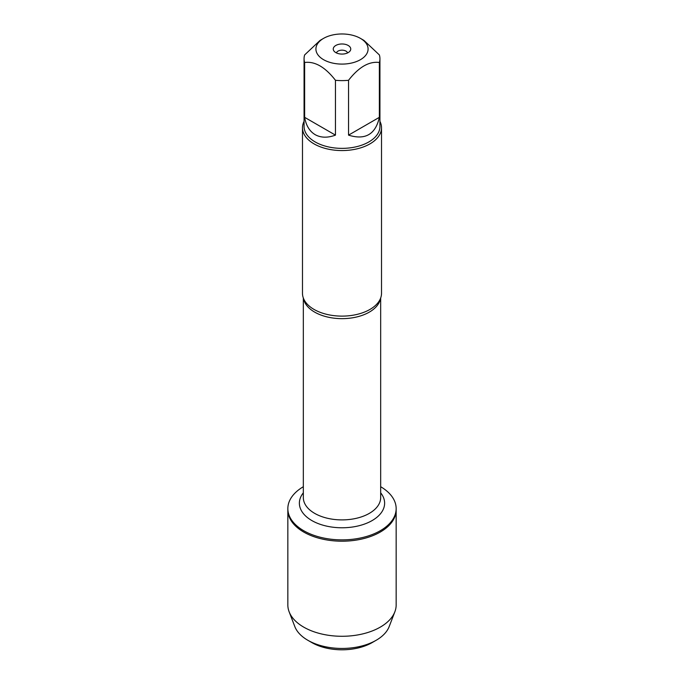 <?xml version="1.0" encoding="UTF-8"?>
<svg xmlns="http://www.w3.org/2000/svg" width="684" height="684" viewBox="0 0 684 684"><rect width="100%" height="100%" fill="white"/><g stroke="black" fill="none" stroke-linecap="round" stroke-linejoin="round"><path stroke-width="1.03" d="M380.672 486.717A54.156 31.267 180 0 1 396.156 508.605A54.156 31.267 180 0 1 342 539.873A54.156 31.267 180 0 1 287.844 508.605A54.156 31.267 180 0 1 303.328 486.717M289.135 611.795A54.156 31.267 0 0 0 303.705 627.125A54.156 31.267 0 0 0 357.142 635.034A54.156 31.267 0 0 0 394.865 611.795L389.17 626.604A48.316 27.899 180 0 1 376.166 640.275A48.316 27.899 180 0 1 307.834 640.275L307.834 640.275A48.316 27.899 180 0 1 294.83 626.604L289.135 611.795A54.156 31.267 0 0 1 287.844 605.024L287.844 509.939A54.156 31.267 0 0 0 342 541.198A54.156 31.267 0 0 0 396.156 509.939A54.156 31.267 180 0 1 362.725 538.821A54.156 31.267 180 0 1 303.705 532.041A54.156 31.267 180 0 1 287.844 509.939L287.844 508.605M346.497 34.2A26.078 15.057 0 0 0 323.558 38.381A26.078 15.057 0 0 0 323.558 59.679A26.078 15.057 0 0 0 360.442 59.679A26.078 15.057 0 0 0 360.442 38.381A26.078 15.057 0 0 0 346.497 34.2M323.558 38.381L320.044 40.416L304.637 54.934A37.936 21.897 0 0 0 304.064 58.713A37.936 21.897 0 0 0 304.637 62.483C314.905 61.15 325.182 67.083 335.459 80.285A37.936 21.897 0 0 0 348.541 80.285C358.818 67.083 369.086 61.15 379.363 62.483A37.936 21.897 0 0 0 379.936 58.713A37.936 21.897 0 0 0 379.363 54.934L363.956 40.416L360.442 38.381M379.936 58.713L379.936 126.463A37.936 21.897 180 0 1 356.518 146.701A37.936 21.897 180 0 1 315.179 141.947A37.936 21.897 180 0 1 304.064 126.463L304.064 58.713M304.637 62.483L304.637 117.332C306.073 125.557 309.587 131.328 315.179 134.671C320.856 137.835 327.619 137.997 335.459 135.133L335.459 80.285M348.541 80.285L348.541 135.133C365.247 140.348 375.525 134.415 379.363 117.332L379.363 62.483M302.482 127.754L302.482 293.308A39.518 22.811 0 0 0 304.876 301.122A39.518 22.811 0 0 0 314.059 309.442A39.518 22.811 0 0 0 379.124 301.122A39.518 22.811 0 0 0 381.518 293.308L381.518 127.754A39.518 22.811 180 0 1 342 150.565A39.518 22.811 180 0 1 302.482 127.754A39.518 22.811 180 0 1 304.064 121.367M379.936 121.367A39.518 22.811 180 0 1 381.518 127.754M348.19 45.46A8.747 5.053 180 0 1 349.986 51.095A8.747 5.053 180 0 1 342 54.079A8.747 5.053 180 0 1 334.014 51.095A8.747 5.053 180 0 1 337.041 44.87A8.747 5.053 180 0 1 348.19 45.46M379.363 117.332L348.541 135.133M335.459 135.133L304.637 117.332M347.575 52.924A5.643 3.258 0 0 0 345.993 51.12A5.643 3.258 0 0 0 340.247 50.325A5.643 3.258 0 0 0 336.425 52.924M394.865 611.795A54.156 31.267 0 0 0 396.156 605.024L396.156 508.605M311.827 642.584L307.834 640.275L311.827 642.584A42.673 24.641 0 0 0 372.173 642.584L376.166 640.275M380.484 298.481A38.672 22.324 180 0 1 342 318.65A38.672 22.324 180 0 1 303.516 298.481M303.328 298.01L303.328 497.576A38.672 22.324 0 0 0 342 519.9A38.672 22.324 0 0 0 380.672 497.576L380.672 298.01M380.672 492.822A42.622 24.607 180 0 1 342 527.774A42.622 24.607 180 0 1 303.328 492.822"/></g></svg>
